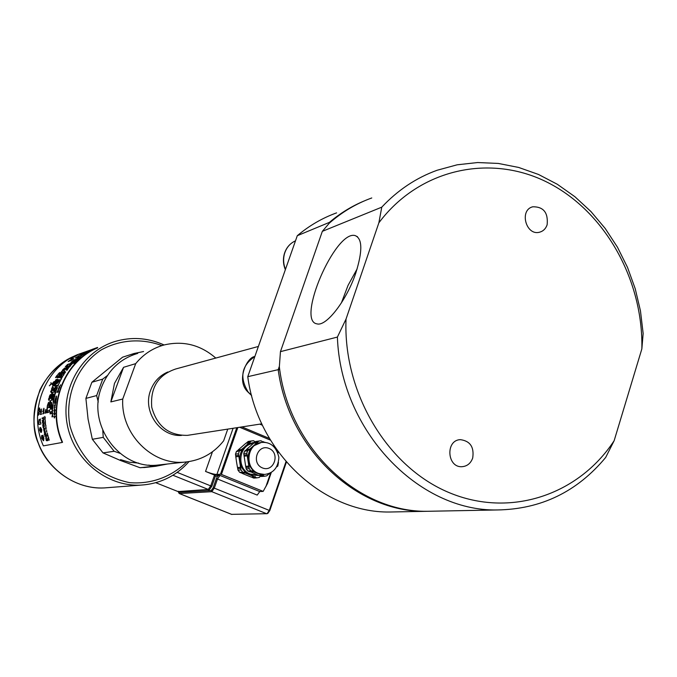 <?xml version="1.0" encoding="UTF-8"?>
<svg xmlns="http://www.w3.org/2000/svg" width="677" height="677" viewBox="0 0 677 677"><rect width="100%" height="100%" fill="white"/><g stroke="black" fill="none" stroke-linecap="round" stroke-linejoin="round"><path stroke-width="1.02" d="M472.698 458.041C470.743 463.347 467.215 466.233 462.095 466.69C446.964 467.9 445.263 439.94 460.436 439.661C470.236 441.015 474.315 447.142 472.698 458.041M547.134 224.764C545.797 228.631 543.352 231.094 539.789 232.135C526.147 236.4 518.844 210.107 532.757 206.781C543.521 206.663 548.311 212.654 547.134 224.764M355.84 272.882C346.776 300.3 326.204 326.856 316.988 323.86C295.993 321.177 335.14 230.188 355.002 235.537C362.44 238.363 362.728 250.812 355.84 272.882M357.134 268.879L348.054 285.372L341.377 302.941M148.906 465.057L151.868 466.445L140.046 467.731L120.489 460.487L103.022 452.896L114.134 451.271L119.981 453.328M102.777 430.538L103.242 437.367L92.343 439.288L88.061 419.071L85.894 398.398L96.65 395.571L98.267 402.028M107.415 375.54L102.735 379.103L91.877 382.268L122.579 357.194L134.021 353.504L131.998 355.323M143.583 351.532L134.021 353.504M102.735 379.103L96.65 395.571M103.242 437.367L114.134 451.271M151.868 466.445L155.659 466.292L167.515 463.999M91.877 382.268L85.894 398.398M92.343 439.288L103.022 452.896M140.046 467.731L147.121 467.223M138.65 463.102L129.459 462.247L120.531 459.624M56.199 399.252L55.133 399.54L56.369 396.045L56.377 399.286L55.133 399.54M51.562 405.709L50.521 405.988L51.494 402.468L51.748 405.735L50.521 405.988M58.044 392.042L56.978 392.347L58.324 389.588L58.222 392.093L56.978 392.347M54.414 411.802L53.906 410.575L54.609 409.069L54.989 410.304L54.414 411.802M48.761 400.225L48.516 399.066L49.345 397.627L49.565 398.77L48.702 400.234M47.813 412.513L46.789 412.767L47.246 409.568L47.415 412.073L47.999 412.521L46.789 412.767M56.673 375.837L55.514 377.614L56.555 377.275L57.545 374.965L56.673 375.837M73.141 360.883L71.72 361.552L74.284 359.699L72.921 361.323L71.72 361.552M57.384 381.193L56.123 381.93L57.968 379.475L57.333 381.684L56.123 381.93M58.747 381.32L57.486 382.065L59.314 379.594L58.704 381.82L57.486 382.065M52.434 384.883L52.07 383.808L54.109 381.515L52.679 384.367M74.58 362.999L73.488 363.371L75.528 361.518L74.715 363.134L73.488 363.371M39.901 409.737L38.911 410L39.494 407.892L40.078 409.754L38.911 410M53.915 389.131L54.126 387.997L53.246 390.079L53.982 388.023L53.111 389.393L53.051 390.578L54.084 389.199L53.221 390.637M58.645 374.119L57.934 374.356L59.652 372.528L58.797 374.229L57.934 374.356M52.679 416.71L51.968 416.888L52.417 414.62L52.865 416.71L51.968 416.888M74.258 356.72L75.875 355.823L74.318 356.821M47.881 440.592L47.356 440.693L47.068 439.872L46.925 438.671L47.585 439.737M47.111 438.611L47.754 439.678M83.753 354.13L82.839 354.807M52.992 406.107L52.247 406.615L52.882 404.728L53.144 406.445L52.247 406.615M85.158 353.216L84.498 353.716M86.309 352.438L87.968 351.507L86.385 352.565M55.032 405.718L55.277 403.941L55.142 405.726M45.054 431.714L44.707 430.107L45.054 431.714M44.707 430.107L45.232 431.681M60.245 380.804L59.669 382.175M80.69 356.263L79.471 357.143M52.857 407.749L52.764 406.894L52.561 408.426L52.662 406.911L52.315 407.909L52.493 408.798L53.043 407.766L52.628 408.798M70.332 365.893L69.646 366.79M54.668 396.29L54.278 396.959L54.609 395.486L54.118 396.468L54.177 397.314L54.845 396.341L54.262 397.331M42.753 421.17L42.693 420.392L42.177 420.519L42.609 421.983L42.93 421.153L42.786 421.966M43.455 418.902L43.421 417.184L43.455 418.902M47.847 435.438L47.128 434.879L47.839 436.14L48.025 435.387L47.847 436.132M43.633 428.482L43.768 429.328M45.173 420.036L45.384 421.17M45.799 425.664L45.875 426.434M47.382 433.703L47.559 434.431M47.957 436.437L48.422 437.748L48.016 436.411M44.504 432.789L44.69 433.61M42.981 423.743L43.057 424.614M75.655 359.216L74.58 360.266M43.836 422.076L43.98 423.777M45.037 432.518L45.52 433.644L45.156 432.493M63.689 374.804L63.113 375.786M59.187 383.148L58.594 384.147M52.628 413.232L52.467 412.378L52.383 413.918L52.366 412.386L52.087 413.385L52.366 414.282L52.814 413.241L52.341 414.282M53.627 400.987L53.322 402.443L53.085 401.579L53.771 400.547L53.508 402.468M66.684 370.404L66.583 369.803L68.25 368.356L66.913 370.091M54.49 406.767L54.38 408.553M89.736 350.534L88.061 351.405L89.736 350.534M75.325 360.604L76.78 359.369L75.384 360.663M58.104 385.636L57.257 386.144L58.391 384.392L58.154 386L57.257 386.144M73.167 362.847L72.354 363.625M57.071 388.573L57.418 387.43L56.546 388.429L56.521 389.173L57.3 387.743L57.071 388.573M70.797 358.928L72.354 357.947L70.848 359.013M59.466 387.472L58.789 389.106L59.06 387.625L58.467 389.14L58.586 388.192L59.737 386.965L58.891 389.14M45.858 411.548L45.164 411.726L45.808 409.492L46.036 411.557L45.164 411.726M43.895 410.313L43.201 410.49L43.878 408.273L44.073 410.33L43.201 410.49M67.463 366.511L65.948 367.941L66.727 366.511L67.903 365.834L67.598 366.638L65.948 367.941M51.207 392.652L50.657 391.484L52.451 389.063L51.376 392.11M62.106 371.445L62.512 370.48L60.702 372.621L62.106 371.445M85.31 352.709L83.948 353.479M56.174 387.1L54.955 387.853L56.58 385.281L56.174 387.608L54.955 387.853M80.944 354.24L79.59 355.103L80.969 354.283M77.398 356.779L79.124 355.391L77.5 356.931L76.315 357.16M59.17 375.109L60.659 372.968L59.094 375.134M72.473 362.187L74.385 360.435L72.447 362.195M54.422 415.043L53.864 413.816L54.482 412.31L54.939 413.545L54.422 415.043M48.405 405.227L47.373 405.506L48.6 402.248L48.583 405.261L47.373 405.506M81.612 355.053L83.804 353.479L80.512 355.442M40.747 424.039L38.877 424.471L38.657 421.856L39.08 419.444L39.579 420.214L40.408 418.919L39.943 422.448L40.595 422.296L40.925 424.022L38.877 424.471M97.556 347.462L97.649 347.834C63.723 361.806 46.586 406.911 62.538 442.233L62.225 442.453C46.129 406.902 63.393 361.484 97.556 347.462L92.504 349.264M91.387 349.721L77.5 354.63C44.547 368.161 27.884 411.768 43.362 445.872L62.225 442.453M41.018 429.269L40.696 432.358L40.899 429.142L41.458 432.298L41.619 429.751L40.578 427.458L40.307 430.682L39.841 427.771L39.647 430.225L40.882 432.315M39.841 427.771L40.273 429.294M40.112 429.421L40.358 430.521M40.612 427.449L41.796 429.717L41.458 432.298M44.267 434.101L44.961 433.949L44.428 434.389L45.401 436.259L44.877 436.369L45.004 435.125L44.267 434.101L44.868 434.296M44.614 434.346L45.401 436.259M42.693 420.392L42.93 421.153M43.43 417.184L43.641 418.894M45.714 437.63L46.171 440.008L45.892 437.917M45.782 437.943L46.214 438.924M46.104 438.95L46.552 439.932M43.379 427.729L43.81 428.448M45.782 433.915L46.442 435.463L45.511 434.769L45.461 433.982L46.095 435.116L45.841 433.898L46.442 435.463M45.689 434.49L45.875 435.539M46.425 436.31L46.671 437.384L45.977 435.971L46.408 437.41M46.358 435.76L46.671 437.384M43.726 420.392L43.226 420.823L43.421 419.266L43.743 420.705L43.226 420.823M43.666 419.215L43.641 420.409M43.709 429.59L43.997 431.046M42.592 417.912L42.406 418.911L42.067 418.039L42.592 417.912L42.228 418.911M46.205 440.541L46.84 440.744M42.829 422.287L42.338 422.71M44.056 424.115L43.565 424.538M43.76 420.959L43.455 421.94M42.753 424.792L42.812 425.715L42.973 425.097M43.125 425.063L42.812 425.715M43.387 427.035L43.057 427.415L42.939 425.977L43.057 427.415M43.226 425.892L43.32 427.043M43.599 424.792L44.47 425.968L43.912 427.085L44.208 425.833L43.599 424.792L44.293 425.994L43.912 427.085M44.623 428.135L45.097 429.743L44.233 429.032L44.242 428.219L44.775 429.37L44.623 428.135L45.097 429.743M44.437 428.736L44.538 429.802M44.208 432.044L44.682 432.747M42.719 422.998L43.159 423.726M45.207 432.002L45.706 433.593M76.653 357.312L75.147 357.998M82.704 353.538L84.1 352.505L82.247 353.47M84.93 352.378L82.636 353.411M82.179 353.707L79.768 355.154M79.15 355.425L77.863 356.534M77.83 356.483L77.5 356.931M56.563 396.087L56.377 399.286M51.68 402.502L51.748 405.735M58.544 389.647L58.222 392.093M54.719 409.094L55.175 410.313L54.6 411.811M49.582 397.661L49.743 398.812L48.939 400.259M47.314 409.577L47.602 412.022M47.83 411.963L47.999 412.521M57.57 375.024L56.69 376.877M56.834 376.827L55.514 377.614M74.402 359.842L73.243 361.002M58.129 379.569L57.494 381.253M59.474 379.687L58.865 381.379M54.109 381.515L52.84 384.451M75.596 361.586L74.825 362.711M74.876 362.694L74.715 363.134M70.628 363.134L69.553 363.972M72.117 361.713L69.113 364.421M39.621 407.918L39.808 409.382M55.209 382.717L54.101 385.535L52.891 385.772L54.126 383.123L53.238 385.247L54.625 383.08L54.025 385.001L55.209 382.717L53.932 385.45L52.891 385.772M54.253 383.089L53.466 385.171M54.625 383.08L53.906 385.035M56.064 399.989L55.768 403.094L54.524 403.348L54.981 400.378L54.727 402.764L55.531 400.369L55.531 402.553L56.064 399.989L55.582 403.06L54.524 403.348M55.108 400.344L54.922 402.713M55.531 400.369L55.37 402.595M54.592 391.551L54.609 392.085L53.678 392.254L55.218 388.378L55.742 388.226L54.719 389.393L54.981 390.35L54.152 391.044L54.439 392.025L53.678 392.254M55.742 388.226L54.769 389.986M55.142 389.876L54.219 391.653M54.126 387.997L54.084 389.199M53.932 388.75L53.601 389.63M59.694 372.562L58.797 374.229M52.603 414.62L52.865 416.71M66.524 366.037L65.314 366.782L67.641 364.378L67.175 365.174L68.783 363.93L66.253 366.553L66.752 365.622L65.314 366.782M67.641 364.378L67.548 364.886M68.783 363.93L66.253 366.553M79.471 356.44L76.518 358.7M78.913 356.914L77.11 358.218M62.724 372.071L60.659 375.168L62.724 372.071L60.812 374.601L62.25 372.265L61.032 373.662L60.659 375.168M62.25 372.265L60.82 374.601M64.34 368.627L63.486 369.557M63.13 370.057L62.614 369.904L64.764 368.009L62.614 369.904M64.772 368.085L63.088 370.014M50.039 404.871L49.734 407.579L49.226 405.599L49.006 407.681L48.846 406.428L49.311 405.083L49.683 406.911L50.216 404.905L49.861 407.588M49.311 405.709L49.201 407.173M49.066 407.156L49.006 407.681M49.489 405.108L49.751 406.234M59.398 375.38L58.146 377.732L58.383 376.065L57.283 377.8L57.672 376.784L58.679 375.633L58.222 377.089L59.398 375.38L58.146 377.732M58.366 376.277L57.655 377.419M57.562 377.36L57.384 377.859M58.704 375.684L58.679 376.344M75.841 356.017L74.352 356.872M50.31 395.131L49.7 397.06L50.403 394.496L49.633 396.147M49.768 395.486L49.218 397.154M50.445 394.522L49.7 397.06M50.953 382.556L51.181 384.197L49.328 385.822L51.029 383.901L50.953 382.556L51.257 383.622L49.328 385.822M65.364 368.973L63.147 370.784L65.144 368.313L64.425 369.287L65.364 368.973L63.147 370.784M65.263 368.271L64.755 369.177M53.187 387.202L51.46 389.258L52.671 386.288L52.273 387.481L53.187 387.202L52.984 387.701L52.07 387.98L51.46 389.258M52.789 386.254L52.501 387.413M84.456 353.665L83.855 354.283M52.975 404.744L53.119 406.115M86.081 352.624L85.251 353.369M51.994 394.234L51.325 395.004L52.07 392.499L52.137 393.345L52.848 392.203L52.053 394.869L51.96 393.938L51.325 395.004M52.07 392.499L52.281 393.109M52.848 392.203L52.053 394.869M87.908 351.558L86.402 352.599M55.328 403.957L55.218 405.735M39.596 411.514L38.707 412.462L39.486 411.396L39.748 411.743L38.877 410.338L39.368 411.235L38.707 412.462M38.877 410.338L39.85 411.218L39.596 412.073M79.15 358.624L76.95 360.164M60.498 380.406L60.414 380.889M81.088 355.992L80.8 356.415M54.989 416.228L55.201 416.736L54.372 416.93L54.583 417.921L53.932 416.482L54.989 416.228L54.185 416.939L54.278 417.954M52.764 406.894L53.043 407.766M70.738 365.292L70.467 366.02M69.367 366.706L68.428 367.662L69.435 366.697M54.719 395.47L54.845 396.341M60.617 375.54L59.28 376.336M61.937 375.617L60.591 376.42M49.565 409.856L49.709 410.414L48.499 410.668L49.565 409.856L48.499 410.668M61.125 376.962L59.788 377.766M79.996 357.905L78.938 358.7M47.128 434.879L47.72 435.006M60.253 385.628L59.06 386.948M61.776 378.011L60.879 378.545L62.081 376.996L61.607 378.316L60.879 378.545M62.411 376.886L61.599 378.071M90.659 350.102L89.872 350.627M91.818 349.527L90.726 350.237M45.96 428.482L45.875 426.73L45.909 428.414M45.875 426.73L46.197 428.744M45.757 427.28L45.841 428.423M71.407 364.683L70.645 365.106L71.855 363.904L70.645 365.106M72.287 363.752L71.322 364.708M56.233 390.705L55.607 391.188L56.242 389.605L56.132 391.027L55.607 391.188M56.656 389.47L56.039 390.764M81.689 355.552L81.122 356.043M82.721 354.824L81.714 355.594M76.95 360.638L75.866 361.188M45.503 423.345L45.147 423.7L45.063 421.526L45.147 423.7M45.325 421.458L45.317 422.423M45.41 422.406L45.418 423.362M45.579 424.995L45.977 425.638M52.662 411.091L52.112 412.225M68.902 367.56L67.988 368.567M55.412 393.396L54.634 394.496M45.19 417.379L44.733 417.895L45.266 417.455L44.707 416.44L44.733 417.895M44.707 416.44L45.198 417.675M45.173 419.088L44.8 419.452L44.826 418.149L44.8 419.452M45.131 418.064L45.08 419.114M52.679 410.457L52.146 410.939L52.214 409.822L52.671 410.804L52.146 410.939M52.214 409.822L52.307 410.49M65.635 371.961L64.899 372.105M55.065 394.674L54.456 395.156M41.695 408.959L41.509 409.45M60.6 384.781L60.27 385.255M46.933 431.867L46.417 431.698M92.478 349.214L91.877 349.662M77.999 359.157L77.542 359.487M81.003 357.067L80.504 357.405M45.621 424.369L45.274 424.724L45.181 423.861L45.274 424.724M45.181 423.861L45.545 424.386M52.747 409.136L52.214 409.619M54.346 397.653L53.551 398.194M46.518 429.929L46.688 430.944M75.477 360.613L74.233 361.459M69.587 366.739L68.428 367.662M63.079 375.769L62.056 376.776M73.903 357.016L72.532 357.727M61.302 378.638L60.448 380.237M61.142 379.002L60.642 379.839M47.085 433.052L47.559 433.661M48.092 436.327L48.6 437.689M41.542 410.634L40.789 411.218L40.916 409.94L41.517 411.032L40.789 411.218M40.916 409.94L41.026 410.702M55.971 391.543L55.556 393.193L54.972 393.278L55.971 391.543L54.972 393.278M53.906 399.785L53.322 400.268L53.754 398.635L53.847 400.124L53.322 400.268M54.16 398.499L53.703 399.845M64.569 373.425L63.85 373.882L64.865 372.511L63.85 373.882M65.288 372.358L64.408 373.476M53.297 402.739L53.001 404.448M54.295 405.049L55.167 407.427M79.336 357.329L77.339 358.607M77.897 354.765L76.425 355.755M76.374 355.67L75.892 355.747M48.101 438.154L48.803 438.002L48.27 438.408L49.303 440.05L48.769 440.152L48.879 439.051L48.101 438.154L48.71 438.324M48.465 438.374L49.303 440.05M51.147 411.464L51.317 412.022L50.09 412.276L51.147 411.464L51.13 412.014L50.09 412.276M62.783 374.296L61.429 375.092M45.816 412.386L45.977 412.936L44.784 413.182L45.816 412.386L44.784 413.182M59.796 376.877L58.467 377.673M51.113 413.072L51.291 413.63L50.064 413.884L50.064 413.334L51.113 413.072L51.105 413.622L50.064 413.884M49.48 411.455L49.641 412.005L48.422 412.259L49.48 411.455L48.422 412.259M58.357 382.107L56.978 383.647M63.985 374.11L63.841 374.906M59.39 382.403L59.356 383.233M52.391 412.386L52.814 413.241M69.943 365.115L68.14 366.485M53.771 400.547L53.813 401.021M73.091 358.294L71.356 359.504M39.359 413.503L38.31 415.238L38.428 412.691L38.487 413.723L39.342 413.926L38.471 414.155L38.31 415.238M38.547 412.665L38.665 413.681M68.25 368.356L67.057 370.209M89.745 350.559L88.196 351.524M76.746 359.436L75.553 360.697M53.068 396.003L52.417 396.79L53.085 394.251L53.178 395.114L53.864 393.955L53.153 396.654L53.026 395.707L52.417 396.79M53.085 394.251L53.322 394.869M53.864 393.955L53.153 396.654M58.493 384.443L58.23 385.695M73.768 362.246L73.294 362.982M67.615 367.763L65.373 369.566L67.395 367.112L66.668 368.085L67.615 367.763L65.373 369.566M67.522 367.069L67.006 367.966M48.185 407.105L46.984 409.263L47.305 406.031L47.272 407.351L48.185 407.105L47.221 407.884L46.984 409.263M47.432 406.005L47.466 407.3M57.469 387.498L56.851 389.021M43.599 411.193L43.963 412.344L43.472 413.749L42.71 413.884L43.658 412.403L42.829 411.328L43.497 411.167L43.785 412.335L42.71 413.884M43.387 411.608L42.803 411.76M71.043 363.811L72.388 362.44L70.89 363.676M70.907 363.693L70.501 364.175M70.4 364.074L70.146 364.539M72.388 362.5L70.518 364.294M72.329 358.125L70.899 359.081M69.503 360.985L68.123 361.611L70.053 360.105L68.123 361.611M71.119 359.732L69.511 360.993M51.486 406.454L51.444 409.187L50.69 407.173L50.521 409.272L50.318 408.011L50.75 406.657L51.181 408.502L51.486 406.454L51.444 409.187M50.775 407.283L50.707 408.764M50.547 408.747L50.521 409.272M50.936 406.682L51.24 407.825M58.916 388.09L58.73 388.716M59.737 386.965L59.635 387.54M64.933 370.835L62.826 373.924L64.933 370.835L62.978 373.357L64.459 371.038L63.215 372.426L62.826 373.924M64.459 371.038L62.995 373.357M55.48 381.557L54.397 382.59L55.996 379.594L55.819 380.652L57.096 379.162L55.353 382.42L55.531 381.21L54.397 382.59M55.996 379.594L56.03 380.398M57.096 379.162L55.353 382.42M41.356 413.825L41.525 414.248L40.349 414.493L41.229 412.149L40.468 411.946L41.466 411.684L40.578 414.028L41.348 414.239L40.349 414.493M41.195 412.217L40.442 412.352M41.466 411.684L40.781 413.977M45.977 409.517L46.036 411.557M43.92 408.282L44.073 410.33M67.793 366.147L67.598 366.638M55.379 385.425L54.431 386.11L56.326 382.42L56.843 382.251L55.734 383.385L55.886 384.282L55.015 384.959L55.184 385.882L54.431 386.11M56.843 382.251L55.734 383.944M56.098 383.825L55.023 385.535M53.077 396.993L52.611 400.039L51.384 400.285L52.011 397.382L51.613 399.718L52.417 397.407L52.417 399.498L53.077 396.993L52.434 399.997L51.384 400.285M52.129 397.348L51.816 399.667M52.544 397.374L52.256 399.54M51.968 395.199L51.41 398.211L50.191 398.457L50.902 395.588L50.436 397.898L51.427 395.571L51.224 397.67L51.968 395.199L51.224 398.169L50.191 398.457M51.02 395.554L50.64 397.839M51.427 395.571L51.08 397.712M72.109 359.876L70.061 361.044L73.251 358.582L70.061 361.044M73.632 358.708L71.99 359.834M50.428 401.19L49.548 404.414L49.98 400.792L49.624 403.856L50.42 401.106L49.903 402.375M50.589 400.564L50.631 402.223L49.649 404.414M50.09 401.317L49.709 403.839M52.451 389.063L51.554 392.178M61.311 372.435L60.828 372.663M62.724 370.581L61.269 372.409M86.758 352.023L85.404 352.861M56.741 385.357L56.284 387.151M60.879 373.061L59.322 375.219M74.504 360.57L72.591 362.322M54.6 412.327L55.125 413.545L54.609 415.043M48.642 402.265L48.583 405.261M83.897 353.639L81.714 355.213M41.779 435.556L42.439 437.884L42.617 437.037L43.133 437.951L42.939 439.068L42.067 438.171L41.593 435.666L41.585 438.222L43.472 440.769L43.675 438.154L42.812 435.345L41.779 435.556L42.989 435.303L43.844 438.104L43.641 440.71M41.593 435.666L43.074 439.026M42.896 437.367L42.846 437.799M39.19 419.435L39.621 419.732M40.408 418.919L40.121 422.406M40.595 422.296L40.925 424.022M61.082 379.306L60.321 380.203L61.243 379.399M45.884 427.678L45.782 427.043L45.824 427.695M248.764 449.909L247.621 450.857L244.566 451.212L245.59 450.29L249.271 450.112L249.61 449.198L246.36 449.587L253.748 443.156L257.032 442.733L249.61 449.198M246.394 450.188L246.36 449.587M247.139 454.707L243.923 455.062L243.745 453.582L246.8 453.235L249.246 468.687L246.183 468.958L245.743 466.368M249.068 467.198L245.886 467.485M248.924 466.072L245.675 466.377L243.965 455.062M247.308 455.833L244.058 456.188M252.14 471.2L248.941 471.471L247.697 470.938L252.656 470.837L253.164 471.607L262.194 475.305L262.693 474.941L264.385 476.253L261.263 476.49L259.824 475.491M263.141 475.719L259.909 475.965M262.194 475.305L258.885 475.567L249.821 471.404M253.164 471.607L249.898 471.886M276.698 466.868L277.807 466.055L278.475 462.416M264.385 476.253L266.713 475.855L270.021 473.045M268.693 474.188L267.855 474.255M276.487 449.824L276.36 449.206M265.596 442.496L262.634 441.785M263.531 441.666L263.133 442.022L260.916 440.744L258.817 441.108L257.802 442.03L254.594 442.445L255.72 441.506L258.817 441.108M274.312 446.211L273.076 445.872M254.611 443.046L254.594 442.445L253.173 442.589L248.383 444.095L241.359 449.562L241.02 450.476L236.358 451.618L237.424 450.637L240.513 450.273M257.802 442.03L257.531 442.944L257.032 442.733M247.697 470.938L246.183 468.958M243.745 453.582L244.566 451.212M263.844 474.492L258.453 473.401C243.915 468.289 246.851 443.071 262.016 442.411C270.724 441.912 276.343 446.879 278.882 457.33C278.205 467.612 273.423 473.316 264.538 474.442L257.759 473.451C252.538 471.082 249.348 466.918 248.197 460.944C247.443 454.902 249.178 449.909 253.401 445.957L261.271 442.504M250.761 470.667L249.246 468.687M246.8 453.235L247.621 450.857M256.854 477.86L253.816 478.089L252.386 477.53L255.542 477.293L256.854 477.86L259.333 477.429L260.442 476.176M244.05 472.597L240.944 472.859L239.633 472.292L244.566 472.233L245.074 472.995L254.594 476.887L255.094 476.523L255.542 477.293M254.594 476.887L251.379 477.133L246.555 475.203L241.892 473.257L245.074 472.995M241.892 473.257L241.816 472.783M238.744 455.35L235.664 455.697L235.478 454.132L238.431 453.802L240.987 469.923L238.016 470.185L237.712 468.636L240.8 468.357M240.716 467.24L237.5 467.536L236.569 462.179L235.799 456.806L238.956 456.459M235.799 456.806L235.706 455.689M246.851 443.063L248.019 441.48L251.023 441.091L249.686 442.961L249.187 442.758L245.362 446.151C240.927 450.29 239.099 455.519 239.895 461.841C241.097 468.095 244.439 472.461 249.923 474.941L259.384 475.525M246.826 442.47L249.957 442.064M238.228 450.543L238.194 449.943L245.988 443.173L249.187 442.758M238.194 449.943L241.359 449.562M252.386 477.53L252.301 477.065M237.712 468.636L237.568 467.528M255.229 441.912L253.511 440.685L251.023 441.091M248.019 441.48L252.293 440.829M235.478 454.132L236.358 451.618M239.633 472.292L238.016 470.185M238.431 453.802L239.32 451.271M242.611 472.038L240.987 469.923M255.72 441.506L260.036 440.862M256.955 475.034L250.228 474.061C236.061 469.102 238.575 444.628 253.316 443.511M267.872 513.234L269.784 510.619L286.405 462.103M285.999 461.638L269.328 510.289L267.085 513.691L231.602 514.351M231.889 514.461L179.388 493.55L211.791 491.68L214.287 488.125L217.486 478.994L257.209 495.09L259.756 491.57L263.158 491.384L221.413 474.416L237.822 427.551M270.453 440.152L239.675 427.263M263.158 491.384L267.483 483.539L271.265 472.385M277.985 453.006L278.272 451.872M236.772 427.712L220.49 474.171L221.413 474.416M220.49 474.171L216.885 474.475L233.091 428.287M155.778 482.709L178.178 491.629L178.897 492.407L208.761 490.639L211.859 486.204L215.354 476.244L214.524 475.076L205.537 471.429C210.682 473.426 214.465 474.442 216.885 474.475M172.906 475.237L208.245 489.437L178.034 491.578M215.354 476.244L217.579 476.058L217.072 474.865L214.524 475.076L210.725 485.891L211.859 486.204M259.756 491.57L219.983 475.423L217.486 478.994L216.352 478.69L217.579 476.058L219.983 475.423L217.072 474.865M122.749 399.024L110.842 401.918L114.472 383.427L123.569 367.306L135.705 363.634L122.749 399.024C120.624 433.923 152.223 465.59 184.762 462.103C200.646 460.555 213.61 453.463 223.647 440.812L227.76 429.108M135.705 363.634C143.321 354.333 152.765 348.113 164.037 344.974C183.23 340.472 200.477 344.838 215.777 358.065M167.82 371.986C159.679 375.523 153.95 381.608 150.632 390.248C142.229 411.091 159.924 436.902 181.394 435.455M160.889 464.735L157.504 465.107C119.414 469.694 86.343 424.09 101.635 386.982C108.565 369.684 120.599 358.488 137.744 353.394M123.569 367.306L110.842 401.918M189.645 435.015L187.487 435.353C168.911 435.658 157.005 426.298 151.75 407.292C150.159 387.65 158.164 374.872 175.749 368.973L258.386 346.455M329.97 222.589L329.42 222.369L329.039 223.452M279.373 366.299L278.196 369.667L279.753 369.727M364.26 200.934C351.71 206.163 340.099 213.306 329.42 222.369L297.296 235.698C309.245 225.636 322.337 218.028 336.587 212.874M396.612 511.88L389.503 512.015C323.157 512.954 257.607 452.329 247.765 376.683L297.296 235.698M432.806 511.186L425.435 511.33C356.72 512.32 288.529 448.859 278.196 369.667L247.765 376.683M337.4 337.07C340.539 430.53 418.242 511.558 497.223 509.959C541.025 509.265 577.185 491.756 605.687 457.432L614.149 440.693C578.674 494.938 510.145 518.379 448.843 492.501C387.54 466.927 342.968 393.125 346.032 319.062L337.4 337.07L280.447 351.651L322.337 231.339L381.769 207.162L378.866 222.818C419.647 168.353 491.079 153.408 548.184 182.748C605.433 212.011 643.378 280.515 641.855 348.883L643.15 333.482L640.467 310.912L635.229 288.766L627.52 267.415L617.466 247.207L605.221 228.479L590.953 211.554L574.908 196.728L557.323 184.279L538.477 174.454L518.7 167.456L498.306 163.436L477.666 162.539L457.144 164.807L437.13 170.257C416.253 177.789 397.805 190.093 381.769 207.162M614.149 440.693L641.855 348.883M378.866 222.818L346.032 319.062M322.337 231.339L329.284 223.19C342.122 211.96 356.288 203.549 371.766 197.963M434.575 511.152L427.195 511.296C357.591 512.345 288.656 447.209 279.347 366.824L280.447 351.651M108.041 487.635L104.173 487.931C73.031 489.573 42.558 465.886 35.568 433.796C28.332 401.766 45.968 367.425 74.961 355.814C59.534 362.914 47.864 374.237 39.977 389.791C32.623 411.836 32.056 429.616 38.259 443.122C47.085 468.704 75.477 489.64 104.173 487.931L140.799 485.113C160.051 483.852 176.113 476.016 188.993 461.604M162.023 344.119C146.757 337.721 131.203 336.816 115.378 341.394C82.569 351.092 60.575 387.913 67.091 423.751C73.268 459.649 106.602 486.949 140.799 485.113M262.388 467.909C250.778 463.237 257.624 443.553 269.099 448.47C280.608 453.141 273.889 472.732 262.388 467.909M269.784 510.619L214.287 488.125L213.145 487.821L211.283 490.486L208.761 490.639L208.245 489.437L210.725 485.891L177.196 472.385M277.993 451.491L277.714 452.295M270.69 472.715L265.917 486.577M179.007 493.245L178.406 491.274M212.46 451.779L205.537 471.429M216.352 478.69L213.145 487.821M266.78 513.767L211.791 491.68L211.283 490.486M269.438 438.451L241.917 426.916M262.448 425.266L259.79 424.149M186.734 461.909C171.569 476.896 150.988 484.461 129.637 482.65C115.547 479.739 102.794 473.604 91.361 464.227C81.282 453.268 74.157 440.532 69.985 426.011C64.425 396.265 77.127 365.673 101.186 349.941C119.947 339.575 141.865 338.102 161.862 345.617M285.466 269.361C283.367 264.047 283.071 258.741 284.594 253.435C286.515 247.477 290.145 243.271 295.494 240.817M251.556 395.36L248.171 392.051C239.294 377.419 241.52 365.58 254.84 356.551M459.658 439.737L460.436 439.661M531.877 207.086L532.757 206.781M357.49 236.713L355.002 235.537M143.761 467.587L155.659 466.292M257.455 475L256.245 475.093M268.109 513.166L267.161 513.648M271.325 472.351L267.483 483.539M178.457 492.196L179.27 493.533L231.762 514.444M164.046 344.974L162.116 344.111C146.824 337.713 131.245 336.808 115.378 341.394M184.762 462.103L157.504 465.107M285.355 269.691C283.164 264.343 282.851 258.978 284.399 253.587C286.312 247.655 289.959 243.424 295.324 240.894M251.599 395.537L247.977 392.042C235.571 380.601 247.198 356.889 254.84 356.542M261.779 423.836L187.487 435.353M425.435 511.33L389.503 512.015M427.195 511.296L497.223 509.959"/></g></svg>
